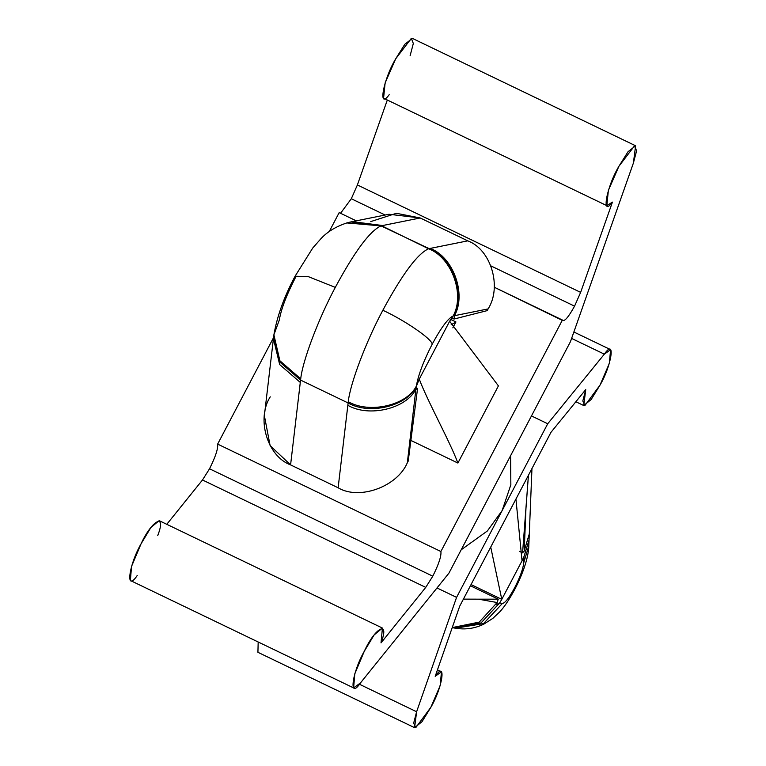 <?xml version="1.0" encoding="UTF-8"?>
<svg xmlns="http://www.w3.org/2000/svg" width="766" height="766" viewBox="0 0 766 766"><rect width="100%" height="100%" fill="white"/><g stroke="black" fill="none" stroke-linecap="round" stroke-linejoin="round"><path stroke-width="1.15" d="M273.816 335.508L279.906 362.146L300.559 380.08L300.722 378.825C302.58 360.824 318.532 318.637 335.297 287.384L308.325 276.631L295.082 276.21C284.234 296.48 277.168 316.023 273.893 334.838L279.887 360.757L300.722 378.825L279.887 360.757L273.893 334.838L279.274 320.121C281.141 309.186 286.427 295.216 295.13 278.202L295.082 276.21L308.325 276.631L335.297 287.384C318.532 318.637 302.58 360.824 300.722 378.825L300.559 380.08L348.109 402.954L300.559 380.08L290.582 464.895L338.132 487.779L348.271 401.7C350.129 383.699 366.071 341.512 382.847 310.259C402.246 274.266 417.48 253.766 428.558 248.768C417.48 253.766 402.246 274.266 382.847 310.259C404.793 320.36 431.938 339.003 432.206 344.154C441.101 327.656 448.091 318.254 453.166 315.965C465.144 294.335 451.614 257.386 428.558 248.768L381.583 225.75L346.797 222.935L381.018 225.893C369.93 230.892 354.696 251.382 335.297 287.384C354.696 251.382 369.93 230.892 381.018 225.893L429.132 248.624L467.767 240.85L420.218 217.975L381.583 225.75L420.218 217.975L467.767 240.85C491.016 249.429 502.199 286.867 488.105 308.918L454.497 315.688L454.018 319.049L487.224 310.613L488.105 308.918L487.224 310.613L454.018 319.049L454.497 315.688L453.166 315.965L449.642 321.241L419.261 379.113C427.304 400.742 449.862 441.417 457.905 463.047L410.882 440.421L457.905 463.047C449.862 441.417 427.304 400.742 419.261 379.113L416.168 386.82L407.33 462.779C397.248 486.764 359.187 500.514 338.132 487.779L290.582 464.895C267.344 456.325 256.16 418.887 270.245 396.826M523.743 562.78C523.14 568.707 520.133 576.99 514.733 587.627L514.771 589.37L514.733 587.627C520.133 576.99 523.14 568.707 523.743 562.78L523.992 556.547C525.706 551.893 525.782 550.026 524.222 550.946L525.936 508.835L522.565 552.88L524.222 550.946L522.565 552.88L519.405 551.357L522.565 552.88L528.425 475.293L525.936 508.835L524.222 550.946C525.782 550.026 525.706 551.893 523.992 556.547L522.048 560.769L515.93 499.087L522.048 560.769L523.992 556.547L523.743 562.78L528.818 545.746L523.743 562.78M562.426 320.025L440.89 551.51C441.465 556.001 438.755 564.226 432.78 576.185L425.743 587.388L381.018 642.904C389.971 619.818 375.397 627.086 364.3 651.253C351.843 672.979 348.52 700.564 360.48 682.918L448.933 573.14L570.469 341.646L633.367 163.139L636.584 150.912L634.631 145.712L618.928 166.251C606.509 186.894 600.86 218.128 612.436 202.109L580.638 292.373L357.387 184.97L580.638 292.373L574.557 306.151L490.977 265.936L574.557 306.151C568.324 317.43 564.283 322.055 562.426 320.025C564.283 322.055 568.324 317.43 574.557 306.151L580.638 292.373L612.436 202.109L606.825 205.642L608.367 190.389L618.928 166.251L628.053 151.697L635.617 145.789L633.367 163.139L570.469 341.646L448.933 573.14L360.48 682.918L353.624 687.916L354.792 673.831L364.3 651.253L374.153 634.909L382.425 628.063L381.018 642.904L425.743 587.388L202.492 479.985L209.53 468.782C215.505 456.814 218.205 448.589 217.64 444.108C218.205 448.589 215.505 456.814 209.53 468.782L432.78 576.185L209.53 468.782L202.492 479.985L425.743 587.388L432.78 576.185C438.755 564.226 441.465 556.001 440.89 551.51L217.64 444.108L273.558 337.605L217.64 444.108L440.89 551.51L562.426 320.025L494.242 287.221L562.962 320.686M385.145 215.026L351.307 198.739L340.554 213.274L351.307 198.739L385.145 215.026M339.175 212.613L356.267 220.838L339.175 212.613L329.217 231.591L339.175 212.613M604.345 354.17L610.607 349.66L609.315 363.448L599.989 385.164L591.151 399.536L583.73 405.52L585.741 389.597L550.984 432.311L459.734 606.117L435.203 676.33L441.465 671.82L440.172 685.608L430.846 707.324L422.018 721.696L414.598 727.681L416.608 711.758L456.574 597.375L547.719 423.751L531.47 415.938L547.719 423.751L604.345 354.17L571.608 338.419L604.345 354.17L547.719 423.751L502.142 510.568L487.368 530.972L461.189 549.806L487.368 530.972L502.142 510.568L456.574 597.375L436.993 587.953L456.574 597.375L416.608 711.758L359.378 684.22L416.608 711.758L413.669 723.161L415.737 727.7L430.846 707.324C442.71 687.159 446.597 659.574 435.203 676.33L459.734 606.117L550.984 432.311L585.741 389.597L582.811 401.001L584.87 405.54L599.989 385.164C611.852 364.999 615.73 337.413 604.345 354.17M450.657 319.412L455.942 321.95L452.83 327.867L455.942 321.95L450.657 319.412M498.417 385.882L457.905 463.047L498.417 385.882L449.642 321.241L498.417 385.882M416.015 388.994C406.43 408.68 368.934 417.652 347.841 405.3L338.132 487.779C359.187 500.514 397.248 486.764 407.33 462.779L416.168 386.82C406.468 406.382 369.155 415.229 348.109 402.954C369.155 415.229 406.468 406.382 416.168 386.82L416.359 386.074C406.823 405.425 369.375 414.023 348.271 401.7C369.375 414.023 406.823 405.425 416.359 386.074C418.226 375.139 423.512 361.159 432.206 344.154C423.512 361.159 418.226 375.139 416.359 386.074L419.261 379.113L449.642 321.241L453.166 315.965C448.091 318.254 441.101 327.656 432.206 344.154C431.938 339.003 404.793 320.36 382.847 310.259C366.071 341.512 350.129 383.699 348.271 401.7L347.841 405.3C368.934 417.652 406.43 408.68 416.015 388.994L417.556 388.496L408.221 461.084L407.33 462.779L408.221 461.084L417.556 388.496L416.197 389.233M498.264 599.175L478.511 599.175L497.134 602.536L498.264 599.175L470.41 585.779L498.264 599.175L497.134 602.536L497.153 605.178L499.614 602.976L501.787 599.357L522.048 560.769L501.787 599.357L490.728 547.087L501.787 599.357L471.052 584.563L501.787 599.357L499.614 602.976L502.372 603.474C505.062 603.148 509.179 597.863 514.733 587.627C509.179 597.863 505.062 603.148 502.372 603.474L499.614 602.976C497.297 606.011 496.473 605.858 497.134 602.536L478.511 599.175L498.264 599.175M510.596 455.684L510.845 484.782L502.142 510.568L510.845 484.782L510.596 455.684M265.831 645.671L258.18 641.994L257.922 652.306L414.598 727.681M382.425 628.063L159.165 520.65L150.902 527.496L141.049 543.841L131.541 566.419L130.373 580.504L353.624 687.916M202.492 479.985L166.777 524.308L202.492 479.985M357.387 184.97L351.307 198.739L357.387 184.97L387.309 100.03L357.387 184.97M635.617 145.789L412.367 38.377L404.802 44.284L395.677 58.848L385.116 82.977L383.575 98.23L606.825 205.642M137.229 575.505C125.26 593.162 128.592 565.567 141.049 543.841C152.147 519.683 166.72 512.406 157.767 535.491M389.185 94.697C377.609 110.725 383.259 79.482 395.677 58.848L411.371 38.3L413.324 43.499L410.116 55.727M463.401 599.127L478.511 599.175L463.401 599.127M525.083 550.63L524.222 550.946L529.296 533.902L531.958 468.553M452.237 627.593L479.257 622.107L497.134 602.536L479.257 622.107L452.237 627.593M453.127 627.804L481 622.969L499.614 602.976L481 622.969L453.127 627.804M529.067 539.503L528.818 545.746C528.406 562.215 518.046 583.175 514.771 589.37C509.275 599.539 504.334 606.959 499.949 611.622L492.892 618.344L483.853 624.118C474.824 628.522 465.316 629.891 455.349 628.206L483.499 623.61L502.372 603.474L483.499 623.61L455.349 628.206L452.591 627.708M529.038 540.049L523.992 556.547L529.038 540.049M528.875 538.115L529.296 533.94L524.222 550.946M451.624 317.89L454.018 319.049L451.624 317.89M454.497 315.688L488.105 308.918C502.199 286.867 491.016 249.429 467.767 240.85L430.205 248.414C453.271 257.022 466.628 294.02 454.497 315.688C466.628 294.02 453.271 257.022 430.205 248.414L429.132 248.624C452.112 257.232 465.479 293.991 453.529 315.659C465.479 293.991 452.112 257.232 429.132 248.624L428.558 248.768C451.614 257.386 465.144 294.335 453.166 315.965L453.529 315.659M417.556 388.496L415.986 387.74L417.556 388.496M370.754 221.594L396.405 213.302L420.218 217.975L388.994 214.25L352.197 221.661M352.312 221.633L382.655 225.539L352.331 221.633L350.828 221.939L381.583 225.75L350.981 221.901L348.798 222.399L350.828 221.939M300.559 380.08L279.896 362.127L273.73 336.178L273.433 338.696L279.667 364.568L300.291 382.425L300.559 380.08M264.375 415.679L270.12 445.62L290.582 464.895L300.291 382.425L279.667 364.559L273.433 338.677L264.375 415.679M451.164 324.774L455.942 321.95L451.164 324.774M295.082 276.21L312.72 248.06L321.078 238.532C327.341 231.782 335.91 226.583 346.797 222.935L350.981 221.901M610.607 349.66L573.868 331.994M441.465 671.82L437.453 669.896M583.73 405.52L575.86 401.738M529.067 539.465L529.316 533.26M273.893 334.838L273.721 336.217"/></g></svg>
